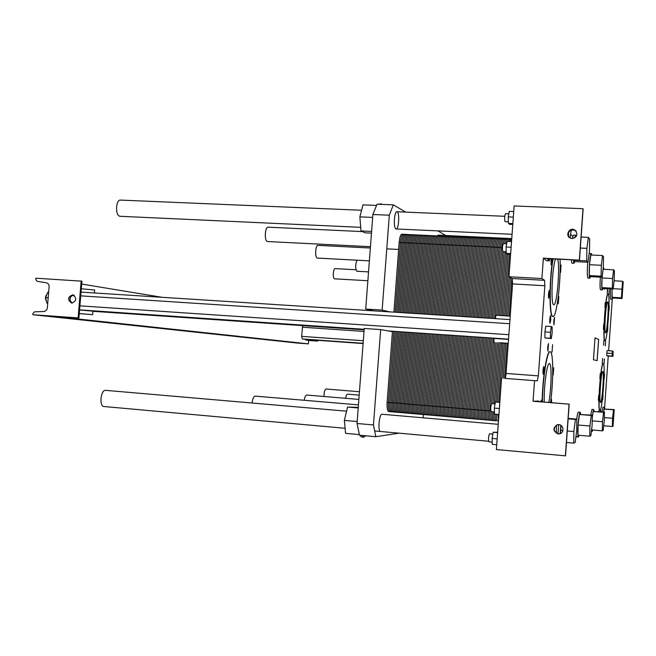 <?xml version="1.0" encoding="UTF-8"?>
<svg xmlns="http://www.w3.org/2000/svg" width="656" height="656" viewBox="0 0 656 656"><rect width="100%" height="100%" fill="white"/><g stroke="black" fill="none" stroke-linecap="round" stroke-linejoin="round"><path stroke-width="0.98" d="M356.995 260.194C355.273 264.606 355.232 268.288 356.872 271.223L357.028 271.248M334.601 278.816L334.47 278.8C332.535 278.505 333.223 268.14 335.15 268.607L355.995 269.764M324.048 396.495C323.99 392.263 324.663 389.762 326.057 389L359.439 391.739M306.721 395.051L306.688 395.043C305.581 395.232 304.753 396.978 304.204 400.275M370.353 248.017L318.012 245.377C315.52 244.745 314.691 257.562 317.192 258.054L317.414 258.087M255.332 396.126L255.282 396.126C253.692 396.437 252.609 398.733 252.035 403.005M362.432 231.593L268.197 227.181C265.032 226.402 264.122 240.826 267.295 241.49L267.615 241.539M305.909 339.382L302.26 338.947L301.645 336.364L302.67 325.638M70.044 300.653L70.331 297.184M604.939 340.554L604.988 340.562C607.39 341.85 610.621 293.757 608.104 294.134C605.767 292.273 602.454 340.776 604.939 340.554M604.857 340.554L604.783 340.538C602.298 340.767 605.611 292.264 607.948 294.126L608.055 294.134M605.48 332.822C603.848 332.805 606.046 300.702 607.604 301.883C609.285 301.563 607.12 333.748 605.521 332.83L605.48 332.822M550.54 402.612C553.574 380.841 553.459 351.427 550.187 351.764C547.178 350.296 542.586 379.283 542.414 401.956M542.168 401.939C542.34 379.258 546.94 350.279 549.958 351.747L550.146 351.755M544.25 402.103C543.644 387.63 547.055 362.358 549.384 363.555C551.901 363.08 551.507 388.467 548.842 402.481M600.01 410.254C602.454 410.631 605.8 363.047 603.274 363.76C600.888 362.178 597.378 411.501 599.969 410.262L600.01 410.254M599.855 410.246L599.814 410.246C597.214 411.492 600.732 362.169 603.118 363.744L603.266 363.76M600.56 402.497L600.535 402.497C598.813 403.268 601.15 370.517 602.741 371.501C604.43 370.968 602.183 402.915 600.56 402.497M553.049 258.948C549.433 279.989 549.359 316.323 552.795 316.446L552.951 316.495C556.559 318.045 561.085 280.932 560.068 259.309M552.836 316.487L552.557 316.43C549.121 316.307 549.187 279.973 552.811 258.94M557.707 259.186C560.249 267.435 556.903 306.336 553.762 304.72L553.639 304.679C550.581 304.45 552.147 266.541 555.558 259.079M604.627 407.36L608.243 356.085M608.629 350.714L612.253 299.3M308.673 340.357L308.402 343.875L297.89 343.113L32.8 314.716L32.898 313.552L34.53 311.838L44.395 311.493L46.732 309.894L47.33 308.074L49.11 286.664C49.118 284.589 48.224 283.31 46.428 282.834L37.072 281.276L35.744 279.366L35.834 278.201L81.721 281.162M502.283 343.072L508.244 343.367M508.244 343.301L500.216 342.916M494.107 338.422L508.531 339.423M495.805 315.224L510.22 316.151M579.346 259.981L583.004 208.698L514.132 205.951L508.974 276.742L512.147 278.521L512.566 283.925L506.055 373.436C505.784 376.454 505.391 378.102 504.882 378.381L537.313 380.865L538.355 375.872L544.849 285.745L544.562 280.317L541.905 278.546L543.373 258.161L579.478 260.153L550.4 258.817L547.276 258.923L549.441 260.785L546.653 260.768L543.373 258.161M508.974 276.742L541.905 278.546M572.065 238.538L570.466 238.177C564.882 236.037 569.064 227.066 574.41 229.723C578.362 233.79 577.583 236.726 572.065 238.538M565.513 455.838L569.195 404.17L533.049 401.267L537.797 401.07L539.322 401.226L537.002 401.456L540.101 401.767L569.195 404.162L565.513 455.838L496.379 449.565L501.578 378.241M604.602 288.566L604.258 289.337L604.028 288.533M583.004 208.698L579.478 260.112L583.135 208.887M572.335 238.538L572.786 236.554L570.63 234.102M590.728 415.043L592.024 409.377M601.978 411.902L603.02 407.163L604.537 407.286L603.512 412.025M610.687 299.234L610.662 299.234C610.219 298.505 610.178 295.061 610.539 288.902M600.56 289.804L600.527 289.804C599.937 288.788 599.879 284.573 600.363 277.168M587.981 278.095L587.94 278.095C587.128 276.586 587.071 271.297 587.751 262.228M571.966 263.171L571.105 259.866M533.049 401.267L534.525 380.767M557.994 433.739L558.723 424.621M576.706 419.086C577.28 414.633 577.829 412.312 578.354 412.124L578.371 412.124M595.017 337.873L598.641 339.48L597.14 360.644L593.467 359.759L595.017 337.873L598.6 339.48L597.108 360.636M598.674 411.632L598.936 410.492L599.035 411.656M604.914 307.533L605.258 302.482L604.914 307.533M603.553 345.179L603.897 340.185L603.553 345.179M607.522 331.624L607.858 326.778L607.522 331.624M608.891 294.938L609.227 290.034L608.891 294.938M543.225 374.256C542.758 371.608 542.938 369.008 543.783 366.466C544.259 369.115 544.07 371.714 543.225 374.256L543.225 374.256M552.04 352.141L552.565 344.695L552.04 352.141M553.205 375.027L553.721 367.713L553.205 375.027M549.974 323.195C549.531 320.472 549.712 317.922 550.499 315.552C550.958 318.201 550.786 320.751 549.982 323.195L549.974 323.195M551.934 258.89L551.13 264.876L551.073 258.849M560.568 272.363C560.191 269.657 560.355 267.222 561.06 265.065L560.568 272.363M598.338 400.431L598.698 395.363L598.338 400.431M602.257 363.506L602.602 358.504L602.257 363.506M602.7 399.865L603.044 395.01L602.7 399.865M604.184 378.955L604.52 374.1L604.184 378.955M604.012 363.9L604.356 358.988L604.012 363.9M599.879 378.619L600.24 373.559L599.879 378.619M600.437 411.771L600.757 410.082L600.822 411.804M558.313 303.744C557.928 301.104 558.1 298.669 558.822 296.446L558.313 303.744M548.695 298.3C548.244 295.462 548.424 292.871 549.228 290.518C549.703 293.24 549.539 295.84 548.719 298.308L548.695 298.3M554 324.843C553.59 322.194 553.762 319.718 554.517 317.406L554 324.843M550.769 402.636L551.475 399.225L551.671 402.702M547.957 351.214C547.514 348.557 547.694 346.015 548.498 343.572L547.957 351.214M540.815 401.825L541.38 400.045L541.676 401.898M608.998 310.772L609.326 305.926L608.998 310.772M605.291 345.892L605.627 340.981L605.291 345.892M603.372 329.271L603.725 324.22L603.372 329.271M607.636 288.738L607.226 293.347L607.415 288.722M551.286 338.562L544.956 337.93L544.931 331.903L545.8 326.188L551.278 326.54L550.433 332.272L550.433 338.299L551.286 338.562L552.122 332.863L552.122 326.877L551.278 326.54M612.958 356.421L613.098 351.28L612.958 356.421L607.612 355.831M612.155 356.151L606.759 355.716L606.825 353.125L607.12 350.607L612.294 350.968L612.155 356.151L612.294 350.968M576.181 231.15L574.738 230.117C569.219 229.698 567.333 232.068 569.08 237.242M569.055 404.186L565.365 455.904M558.084 433.919C552.491 430.697 552.516 427.597 558.141 424.612C564.029 424.112 564.718 433.755 558.805 433.928L558.084 433.919M557.379 424.711C552.885 428.237 553.238 431.271 558.453 433.796L560.093 433.649M606.825 353.125L611.999 353.486M606.759 355.716L611.933 356.077M612.507 351.239L613.098 351.28M607.612 355.987L612.745 356.347M544.931 331.903L550.433 332.272M544.956 337.93L550.433 338.299M496.83 443.423L497.494 434.256M499.044 413.075L499.708 403.924M510.786 251.879L511.45 242.794M512.984 221.785L513.64 212.708M488.95 441.808L488.917 441.808C488.244 439.126 488.458 436.445 489.565 433.764L492.845 434.051M494.419 411.943L491.131 411.665C490.458 408.959 490.663 406.277 491.754 403.629L495.034 403.899M502.931 251.592L502.849 251.568C502.193 248.534 502.373 245.869 503.373 243.565L506.662 243.729M505.136 221.703L505.03 221.671C504.39 218.571 504.562 215.898 505.546 213.676L508.835 213.807M497.642 432.279L493.148 432.238L492.107 438.446L492.271 444.35L496.731 444.752M497.617 432.64L493.148 432.238M496.904 438.872L492.107 438.446M499.831 402.185L495.354 401.997L494.321 408.106L494.476 414.092L498.937 414.469M499.823 402.366L495.354 401.997M499.118 408.508L494.321 408.106M510.614 254.307L507.318 254.134L506.202 253.388L506.079 246.992L507.08 241.383L511.541 241.597M510.663 253.61L506.202 253.388M510.876 247.222L506.079 246.992M512.787 224.442L509.491 224.303L508.392 223.384L508.277 216.906L509.269 211.388L513.722 211.576M512.853 223.581L508.392 223.384M513.066 217.111L508.277 216.906M602.06 277.258C601.593 284.351 601.626 288.55 602.151 289.862L602.798 288.46M604.004 269.304L603.635 267.886L603.118 269.009M613.139 289.042L602.725 288.46L601.839 287.615L602.052 277.964L603.143 269.255L613.639 269.805L612.597 278.538L612.343 288.205L613.139 289.042L614.164 280.383L614.426 270.813L613.639 269.805M573.246 259.973L573.918 263.212L574.927 261.572M576.296 236.349L575.779 235.168L574.623 237.923M587.989 262.244L589.449 251.363L589.646 239.014L588.375 237.39L586.89 248.362L586.702 260.867L587.989 262.244L574.795 261.572L573.369 259.981M574.902 237.751L575.041 236.775L575.952 236.816M572.786 236.554L573.647 235.078L575.689 235.168M580.749 414.215L580.232 412.28C578.699 411.591 576.763 437.716 578.395 437.035L579.15 435.297M589.744 436.224L577.977 435.199L578.1 425.022L579.453 414.477L592.311 415.174L591.22 415.453L589.924 426.031L589.744 436.224L590.851 435.748L592.122 425.277L592.311 415.174M578.371 437.035L576.517 436.871L576.05 435.584M604.857 408.86L604.537 407.286M603.668 412.034L604.012 409.032L614.221 409.623L613.516 409.803L612.565 418.274L612.343 426.49L613.057 426.187L614.221 409.623M612.073 288.984L612.146 299.3L612.679 297.996M622.044 298.537L623.2 282.072L622.56 281.26L621.396 297.849L622.044 298.537L612.622 297.988L611.9 297.299L612.122 288.993M591.86 255.045L591.4 253.511L590.712 254.897C589.342 259.85 588.596 277.734 589.744 278.152L590.539 276.635M602.077 277.258L590.441 276.635L589.334 275.569L589.506 264.688L590.794 254.987L602.544 255.569L601.314 265.295L601.085 276.201L602.077 277.258L603.29 267.615L603.528 256.832L602.544 255.569M589.113 253.888L591.343 253.511M560.823 425.318L560.167 433.624M560.404 433.518L561.085 425.49M591.646 429.204L592.081 431.582L592.704 430.008M594.098 411.255L593.696 409.516L592.286 416.38M592.253 418.134L593.065 411.46L604.447 412.099L603.577 412.321L602.487 421.726L602.274 430.828L603.151 430.451L604.233 421.127L604.447 412.099M602.274 430.828L591.761 429.926L591.794 427.974M602.052 277.964L612.597 278.538M601.839 287.615L612.343 288.205M581.126 237.054L588.375 237.39M580.339 248.042L586.89 248.362M573.369 260.194L586.702 260.867M556.378 433.108L556.395 425.137M579.453 414.477L591.22 415.453M578.1 425.022L589.924 426.031M604.012 409.032L613.516 409.803M604.315 417.585L612.565 418.274M603.7 425.76L612.343 426.49M614.114 280.793L622.56 281.26M613.18 288.697L621.658 289.173M611.9 297.299L621.396 297.849M589.506 264.688L601.314 265.295M589.334 275.569L601.085 276.201M570.064 237.98L571.228 229.994M576.698 430.557L576.829 419.102L575.41 419.455L573.844 431.541L573.721 443.128L575.164 442.505L576.698 430.557M568.186 418.372L576.829 419.102M568.145 418.848L575.41 419.455M560.421 430.377L562.905 430.59M567.284 430.967L573.844 431.541M566.464 442.48L573.721 443.128M592.204 420.865L602.487 421.726M593.065 411.46L603.577 412.321M359.176 395.15L347.549 394.19C346.729 394.305 346.089 395.683 345.605 398.299M120.278 216.3L119.712 216.218C114.964 215.275 115.907 199.104 120.655 200.096L361.579 210.256M104.206 406.523L104.042 406.523C98.966 406.654 100.671 389.623 105.657 390.345L105.747 390.353M305.852 340.087L305.917 339.242L310.87 339.562L314.38 339.89L314.322 340.735L305.852 340.087L314.322 340.735M314.38 339.972L317.57 340.275L317.504 341.104L309.115 340.464L317.504 341.112M79.573 310.001L92.947 311.141L92.652 314.659L79.278 313.543M81.311 288.779L94.677 290.001L94.431 292.97M79.269 313.625L92.652 314.659M46.42 301.137C44.969 298.742 45.125 296.487 46.896 294.38M48.642 292.314L47.757 292.264L45.625 297.471L48.2 297.644M47.74 303.203L46.855 303.138L45.625 297.471M47.732 303.252L46.855 303.138M308.402 343.875L61.164 317.16L54.325 316.315L78.113 317.898L32.8 314.716M73.456 295.003C69.175 297.16 68.798 299.849 72.308 303.08M78.113 317.898L81.147 280.989M71.807 303.088L71.643 303.072C67.207 299.743 67.552 296.996 72.685 294.815C77.055 298.021 76.76 300.776 71.807 303.088M81.705 284.064L161.999 297.291M504.595 378.373L507.137 343.35L504.595 378.373M509.138 315.954L511.869 278.365L509.138 315.954M422.989 417.798L423.44 414.543M380.619 431.484L380.521 431.484C377.61 431.845 379.16 413.69 381.989 414.248L382.046 414.256M395.896 228.903C393.215 228.009 394.297 210.789 396.978 211.749C399.816 211.88 398.873 229.838 396.076 228.969L395.896 228.903M437.314 235.881L438.134 235.135M405.736 212.118L393.313 204.861L389.311 215.201L382.145 310.083L389.713 311.879M392.436 331.665L380.669 329.591L373.461 424.949L375.806 436.707L399.119 433.165M445.777 235.496L437.88 230.887M375.806 436.707L359.521 435.215L357.028 423.489L364.244 328.476L380.669 329.591M393.313 204.861L377.044 204.196L372.895 214.496L365.72 309.033L382.145 310.083M365.72 309.033L373.649 310.854M357.028 423.489L373.461 424.949M372.895 214.496L389.311 215.201M376.552 205.435L362.973 204.877L359.873 216.865L360.989 230.937L365.154 232.823L371.485 233.126M380.037 204.319L381.243 203.909L382.095 204.401M372.674 217.423L359.873 216.865M371.608 231.437L360.989 230.937M380.931 203.893L377.741 204.229M358.25 407.343L347.573 407.056L344.359 420.406L345.573 433.345L359.39 434.608M365.72 435.789L363.793 437.199L361.989 435.445M357.176 421.537L344.359 420.406M358.209 407.958L347.573 407.056M358.652 431.14L359.299 434.19M359.693 435.231L361.497 436.986L363.637 437.183M509.384 239.325L508.072 241.433L509.253 239.26L508.072 241.433L509.253 239.26L511.696 239.374M495.903 401.964L500.241 342.58L495.903 401.964M502.225 315.315L506.719 253.741L502.225 315.315M496.149 420.775L496.1 420.775C495.378 420.521 495.042 418.315 495.083 414.141C495.042 418.315 495.378 420.521 496.1 420.775L496.149 420.775C495.395 420.635 495.042 418.43 495.083 414.141C495.042 418.43 495.395 420.635 496.149 420.775L496.1 420.775M509.163 239.251L502.537 238.997C501.545 238.874 500.782 241.679 500.257 247.419C500.741 242.031 501.455 239.202 502.406 238.94C501.455 239.202 500.741 242.031 500.257 247.419L495.05 318.627L500.257 247.419L495.05 318.627L500.257 247.419L493.378 247.082C493.861 241.703 494.591 238.874 495.575 238.62C494.591 238.874 493.861 241.703 493.378 247.082L488.171 318.185L493.378 247.082L488.171 318.185L493.378 247.082L486.522 246.754C487.006 241.375 487.752 238.554 488.761 238.3C487.752 238.554 487.006 241.375 486.522 246.754L481.307 317.75L486.522 246.754L481.307 317.75L486.522 246.754L479.684 246.418C480.176 241.047 480.938 238.235 481.971 237.98C480.938 238.235 480.176 241.047 479.684 246.418L474.468 317.307L479.684 246.418L474.468 317.307L479.684 246.418L472.869 246.082C473.353 240.719 474.132 237.915 475.198 237.661C474.132 237.915 473.353 240.719 472.869 246.082L467.646 316.873L472.869 246.082L467.646 316.873L472.869 246.082L466.072 245.754C466.564 240.399 467.351 237.595 468.45 237.341C467.351 237.595 466.564 240.399 466.072 245.754L460.848 316.438L466.072 245.754L460.848 316.438L466.072 245.754L459.29 245.418C459.782 240.08 460.594 237.275 461.717 237.021C460.594 237.275 459.782 240.08 459.29 245.418L454.067 316.003L459.29 245.418L454.067 316.003L459.29 245.418L452.533 245.09C453.025 239.752 453.854 236.964 455.002 236.709C453.854 236.964 453.025 239.752 452.533 245.09L447.302 315.569L452.533 245.09L447.302 315.569L452.533 245.09L445.793 244.762C446.293 239.432 447.13 236.644 448.31 236.398C447.13 236.644 446.293 239.432 445.793 244.762L440.561 315.134L445.793 244.762L440.561 315.134L445.793 244.762L439.069 244.434C439.577 239.112 440.43 236.324 441.636 236.078C440.43 236.324 439.577 239.112 439.069 244.434L433.837 314.708L439.069 244.434L433.837 314.708L439.069 244.434L432.37 244.106C432.878 238.792 433.747 236.012 434.977 235.766C433.747 236.012 432.878 238.792 432.37 244.106L427.138 314.281L432.37 244.106L427.138 314.281L432.37 244.106L425.687 243.778C426.195 238.472 427.081 235.701 428.335 235.455C427.081 235.701 426.195 238.472 425.687 243.778L420.455 313.847L425.687 243.778L420.455 313.847L425.687 243.778L419.028 243.458C419.537 238.161 420.439 235.389 421.718 235.143C420.439 235.389 419.537 238.161 419.028 243.458L413.788 313.42L419.028 243.458L413.788 313.42L419.028 243.458L412.386 243.13C412.903 237.841 413.813 235.078 415.125 234.832C413.813 235.078 412.903 237.841 412.386 243.13L407.138 312.994L412.386 243.13L407.138 312.994L412.386 243.13L405.761 242.81C406.277 237.521 407.204 234.766 408.54 234.528C407.204 234.766 406.277 237.521 405.761 242.81L400.513 312.576L405.761 242.81L400.513 312.576L405.761 242.81L399.16 242.482C399.676 237.21 400.619 234.454 401.98 234.217L408.401 234.52M490.811 411.009L488.318 410.804L493.632 338.127L488.318 410.804C487.998 416.503 488.302 419.635 489.245 420.193C488.302 419.635 487.998 416.503 488.318 410.804C487.99 416.642 488.318 419.766 489.294 420.184L489.294 420.184C488.318 419.766 487.99 416.642 488.318 410.804L481.43 410.221L486.744 337.651L481.43 410.221C481.11 415.92 481.438 419.045 482.406 419.602C481.438 419.045 481.11 415.92 481.43 410.221C481.11 416.052 481.455 419.176 482.463 419.602L482.463 419.602C481.455 419.176 481.11 416.052 481.43 410.221L474.567 409.647L479.88 337.184L474.567 409.647C474.247 415.338 474.591 418.462 475.592 419.02C474.591 418.462 474.247 415.338 474.567 409.647C474.247 415.469 474.608 418.594 475.649 419.012L475.649 419.012C474.608 418.594 474.247 415.469 474.567 409.647L467.72 409.073L473.042 336.717L467.72 409.073C467.408 414.756 467.769 417.872 468.794 418.438C467.769 417.872 467.408 414.756 467.72 409.073C467.408 414.887 467.785 418.011 468.851 418.43L468.851 418.43C467.785 418.011 467.408 414.887 467.72 409.073L460.897 408.508L466.219 336.257L460.897 408.508C460.586 414.174 460.963 417.29 462.021 417.856C460.963 417.29 460.586 414.174 460.897 408.508C460.586 414.305 460.979 417.421 462.078 417.847L462.078 417.847C460.979 417.421 460.586 414.305 460.897 408.508L454.091 407.934L459.421 335.79L454.091 407.934C453.78 413.6 454.173 416.708 455.264 417.273C454.173 416.708 453.78 413.6 454.091 407.934C453.78 413.731 454.19 416.839 455.321 417.273L455.321 417.273C454.19 416.839 453.78 413.731 454.091 407.934L447.302 407.368L452.632 335.331L447.302 407.368C446.998 413.018 447.408 416.134 448.524 416.699C447.408 416.134 446.998 413.018 447.302 407.368C446.998 413.157 447.425 416.265 448.581 416.691L448.581 416.691C447.425 416.265 446.998 413.157 447.302 407.368L440.537 406.794L445.875 334.863L440.537 406.794C440.242 412.444 440.66 415.551 441.808 416.117C440.66 415.551 440.242 412.444 440.537 406.794C440.233 412.575 440.676 415.683 441.865 416.117L441.865 416.117C440.676 415.683 440.233 412.575 440.537 406.794L433.796 406.236L439.126 334.404L433.796 406.236C433.493 411.87 433.936 414.977 435.108 415.543C433.936 414.977 433.493 411.87 433.796 406.236C433.493 412.001 433.952 415.109 435.174 415.543L435.174 415.543C433.952 415.109 433.493 412.001 433.796 406.236L427.064 405.67L432.411 333.945L427.064 405.67C426.769 411.296 427.228 414.403 428.425 414.969C427.228 414.403 426.769 411.296 427.064 405.67C426.769 411.435 427.245 414.535 428.491 414.969L428.491 414.969C427.245 414.535 426.769 411.435 427.064 405.67L420.357 405.105L425.703 333.494L420.357 405.105C420.07 410.73 420.537 413.829 421.767 414.403C420.537 413.829 420.07 410.73 420.357 405.105C420.07 410.861 420.562 413.961 421.833 414.395L421.833 414.395C420.562 413.961 420.07 410.861 420.357 405.105L413.674 404.547L419.02 333.035L413.674 404.547C413.378 410.164 413.87 413.255 415.125 413.829C413.87 413.255 413.378 410.164 413.674 404.547C413.378 410.295 413.887 413.387 415.191 413.829L415.191 413.829C413.887 413.387 413.378 410.295 413.674 404.547L407.007 403.989L412.353 332.584L407.007 403.989C406.72 409.598 407.22 412.69 408.508 413.264C407.22 412.69 406.72 409.598 407.007 403.989C406.72 409.729 407.237 412.821 408.573 413.264L408.573 413.264C407.237 412.821 406.72 409.729 407.007 403.989L400.357 403.432L405.703 332.125L400.357 403.432C400.07 409.032 400.586 412.116 401.898 412.698C400.586 412.116 400.07 409.032 400.357 403.432C400.07 409.164 400.611 412.247 401.972 412.698L401.972 412.698C400.611 412.247 400.07 409.164 400.357 403.432L393.723 402.874L399.078 331.674L393.723 402.874C393.444 408.467 393.977 411.55 395.314 412.132C393.977 411.55 393.444 408.467 393.723 402.874C393.444 408.598 394.002 411.681 395.388 412.132L395.388 412.132C394.002 411.681 393.444 408.598 393.723 402.874L387.114 402.325L392.468 331.223L387.114 402.325C386.835 408.04 387.409 411.115 388.828 411.566L388.754 411.566C387.384 410.984 386.835 407.901 387.114 402.325M495.706 238.677C494.681 238.554 493.911 241.359 493.378 247.082C493.911 241.359 494.681 238.554 495.706 238.677L502.307 238.932M488.9 238.358C487.843 238.235 487.055 241.031 486.522 246.754C487.055 241.031 487.843 238.235 488.9 238.358L495.477 238.612M482.111 238.038C481.028 237.915 480.217 240.703 479.684 246.418C480.217 240.703 481.028 237.915 482.111 238.038L488.663 238.292M475.346 237.718C474.231 237.595 473.402 240.383 472.869 246.082C473.402 240.383 474.231 237.595 475.346 237.718L481.865 237.972M468.597 237.406C467.449 237.275 466.605 240.055 466.072 245.754C466.605 240.055 467.449 237.275 468.597 237.406L475.092 237.652M461.865 237.087C460.692 236.955 459.831 239.735 459.29 245.418C459.831 239.735 460.692 236.955 461.865 237.087L468.335 237.333M455.157 236.775C453.952 236.636 453.075 239.407 452.533 245.09C453.075 239.407 453.952 236.636 455.157 236.775L461.594 237.021M448.466 236.455C447.236 236.324 446.342 239.087 445.793 244.762C446.342 239.087 447.236 236.324 448.466 236.455L454.879 236.701M441.8 236.144C440.537 236.004 439.627 238.768 439.069 244.434C439.627 238.768 440.537 236.004 441.8 236.144L448.187 236.39M435.149 235.832C433.854 235.693 432.927 238.448 432.37 244.106C432.927 238.448 433.854 235.693 435.149 235.832L441.504 236.078M428.516 235.52C427.187 235.381 426.252 238.136 425.687 243.778C426.252 238.136 427.187 235.381 428.516 235.52L434.846 235.758M421.898 235.209C420.545 235.069 419.594 237.816 419.028 243.458C419.594 237.816 420.545 235.069 421.898 235.209L428.212 235.447M415.305 234.897C413.928 234.758 412.952 237.505 412.386 243.13C412.952 237.505 413.928 234.758 415.305 234.897L421.587 235.135M408.729 234.586C407.319 234.446 406.326 237.185 405.761 242.81C406.326 237.185 407.319 234.446 408.729 234.586L414.986 234.832M393.912 312.149L399.16 242.482L393.912 312.149M510.532 277.619L507.752 315.782M505.751 343.285L503.201 378.315M509.204 276.865L506.375 315.643M504.39 342.899L501.815 378.258M497.855 414.379L498.486 420.717M509.458 254.249L504.989 315.52M503.004 342.785L498.683 402.087M511.688 239.506L510.827 241.564M496.469 414.264C496.42 418.544 496.772 420.75 497.527 420.89M508.08 254.175L503.611 315.413M501.619 342.678L497.297 401.98M510.753 239.383L509.45 241.498M493.796 411.886C493.542 417.396 493.87 420.316 494.78 420.66M505.481 251.715L500.848 315.233M498.855 342.481L494.378 403.85M508.015 239.26C507.375 238.948 506.776 240.432 506.227 243.704M492.41 411.771C492.164 417.273 492.492 420.201 493.402 420.537M504.103 251.65L499.462 315.159M497.453 342.694L493 403.735M506.645 239.194C505.997 238.882 505.399 240.367 504.841 243.638M491.032 411.615C490.778 417.142 491.114 420.078 492.033 420.422M502.734 251.428L498.084 315.11M496.075 342.571L491.606 403.702M505.276 239.128C504.62 238.817 504.021 240.301 503.464 243.573M494.698 342.424L489.696 410.918C489.368 416.757 489.696 419.889 490.663 420.307M503.906 239.063C502.914 238.94 502.16 241.744 501.635 247.492L496.699 315.093M502.537 238.997C501.545 238.874 500.782 241.679 500.257 247.419L502.455 247.533M492.246 338.029L486.932 410.689C486.613 416.519 486.941 419.651 487.925 420.07M501.168 238.932C500.167 238.809 499.405 241.613 498.88 247.353L493.673 318.537M490.877 337.938L485.555 410.574C485.235 416.404 485.571 419.528 486.563 419.955M499.806 238.874C498.798 238.743 498.027 241.556 497.502 247.287L492.295 318.455M489.499 337.84L484.177 410.451C483.857 416.289 484.194 419.414 485.194 419.832M498.437 238.809C497.428 238.677 496.658 241.49 496.133 247.222L490.926 318.365M488.121 337.75L482.808 410.336C482.488 416.175 482.824 419.299 483.825 419.717M497.076 238.743C496.051 238.62 495.28 241.424 494.755 247.156L489.548 318.275M486.744 337.651L481.43 410.221L486.744 337.651M485.374 337.561L480.053 410.107C479.733 415.937 480.085 419.061 481.094 419.479M494.345 238.612C493.312 238.489 492.533 241.293 492.008 247.017L486.801 318.103M483.997 337.471L478.683 409.992C478.363 415.822 478.716 418.946 479.733 419.364M492.984 238.546C491.943 238.423 491.164 241.228 490.639 246.951L485.424 318.012M482.627 337.373L477.306 409.877C476.994 415.707 477.347 418.823 478.372 419.25M491.623 238.489C490.581 238.358 489.794 241.162 489.261 246.886L484.054 317.922M481.258 337.282L475.936 409.762C475.616 415.584 475.977 418.708 477.01 419.135M490.262 238.423C489.212 238.292 488.425 241.096 487.892 246.82L482.685 317.832M479.88 337.184L474.567 409.647L479.88 337.184M478.511 337.094L473.197 409.533C472.878 415.355 473.238 418.479 474.288 418.897M487.539 238.292C486.481 238.169 485.686 240.965 485.153 246.681L479.938 317.66M477.142 337.004L471.828 409.418C471.508 415.24 471.877 418.356 472.927 418.782M486.186 238.235C485.12 238.103 484.317 240.9 483.784 246.615L478.568 317.57M475.772 336.905L470.459 409.303C470.139 415.125 470.508 418.241 471.566 418.667M484.825 238.169C483.751 238.038 482.947 240.834 482.414 246.549L477.207 317.488M474.411 336.815L469.089 409.188C468.769 415.002 469.147 418.126 470.213 418.553M483.472 238.103C482.39 237.972 481.586 240.768 481.053 246.484L475.838 317.397M473.042 336.717L467.72 409.073L473.042 336.717M471.672 336.626L466.35 408.959C466.039 414.772 466.424 417.888 467.498 418.315M480.758 237.972C479.667 237.849 478.855 240.637 478.322 246.353L473.107 317.225M470.311 336.536L464.989 408.844C464.678 414.658 465.055 417.774 466.137 418.2M479.405 237.915C478.306 237.784 477.486 240.572 476.953 246.287L471.738 317.135M468.95 336.438L463.62 408.729C463.308 414.543 463.694 417.659 464.784 418.085M478.052 237.849C476.945 237.718 476.125 240.506 475.592 246.221L470.377 317.045M467.58 336.348L462.259 408.614C461.947 414.428 462.341 417.544 463.431 417.97M476.699 237.784C475.592 237.652 474.764 240.44 474.231 246.148L469.007 316.963M466.219 336.257L460.897 408.508L466.219 336.257M464.858 336.159L459.528 408.393C459.225 414.19 459.618 417.306 460.725 417.733M473.993 237.661C472.869 237.529 472.041 240.317 471.508 246.016L466.285 316.782M463.497 336.069L458.167 408.278C457.863 414.075 458.257 417.191 459.372 417.618M472.648 237.595C471.516 237.464 470.68 240.252 470.147 245.951L464.924 316.7M462.136 335.979L456.806 408.163C456.502 413.961 456.904 417.077 458.019 417.503M471.295 237.529C470.163 237.398 469.327 240.186 468.786 245.885L463.562 316.61M460.774 335.88L455.453 408.048C455.141 413.846 455.551 416.962 456.666 417.388M469.942 237.464C468.802 237.333 467.966 240.121 467.425 245.82L462.209 316.52M459.421 335.79L454.091 407.934L459.421 335.79M458.06 335.7L452.73 407.819C452.427 413.616 452.837 416.724 453.968 417.159M467.252 237.341C466.096 237.21 465.252 239.989 464.71 245.688L459.487 316.348M456.699 335.61L451.377 407.704C451.066 413.501 451.484 416.609 452.624 417.044M465.908 237.275C464.743 237.144 463.899 239.924 463.357 245.623L458.134 316.266M455.346 335.511L450.016 407.589C449.713 413.387 450.131 416.494 451.279 416.921M464.555 237.21C463.39 237.078 462.537 239.858 461.996 245.557L456.773 316.176M453.993 335.421L448.663 407.474C448.351 413.272 448.778 416.38 449.934 416.806M463.21 237.152C462.045 237.021 461.184 239.801 460.643 245.483L455.42 316.085M452.632 335.331L447.302 407.368L452.632 335.331M451.279 335.232L445.949 407.253C445.645 413.034 446.072 416.15 447.236 416.576M460.528 237.021C459.339 236.89 458.478 239.67 457.937 245.352L452.714 315.913M449.926 335.142L444.596 407.138C444.292 412.919 444.727 416.035 445.9 416.462M459.184 236.964C457.995 236.824 457.125 239.604 456.584 245.287L451.361 315.831M448.573 335.052L443.243 407.023C442.939 412.804 443.374 415.912 444.555 416.347M457.839 236.898C456.65 236.767 455.781 239.538 455.231 245.221L450.008 315.741M447.228 334.962L441.89 406.909C441.586 412.69 442.029 415.797 443.21 416.232M456.502 236.832C455.297 236.701 454.428 239.473 453.878 245.155L448.655 315.659M445.875 334.863L440.537 406.794L445.875 334.863M444.522 334.773L439.192 406.687C438.889 412.46 439.331 415.568 440.529 416.002M453.821 236.709C452.607 236.578 451.73 239.35 451.18 245.024L445.957 315.487M443.177 334.683L437.839 406.572C437.536 412.345 437.987 415.453 439.184 415.888M452.484 236.644C451.262 236.513 450.377 239.284 449.836 244.959L444.604 315.397M441.824 334.593L436.486 406.458C436.191 412.23 436.642 415.338 437.847 415.773M451.139 236.586C449.918 236.447 449.032 239.219 448.483 244.893L443.259 315.306M440.479 334.503L435.141 406.343C434.838 412.116 435.297 415.223 436.511 415.658M449.803 236.521C448.573 236.381 447.687 239.153 447.138 244.827L441.906 315.224M439.126 334.404L433.796 406.236L439.126 334.404M437.782 334.314L432.443 406.121C432.148 411.886 432.607 414.994 433.837 415.428M447.13 236.398C445.891 236.258 444.998 239.03 444.448 244.696L439.217 315.052M436.437 334.224L431.099 406.007C430.803 411.779 431.271 414.879 432.501 415.314M445.801 236.332C444.555 236.193 443.653 238.964 443.103 244.631L437.872 314.962M435.092 334.134L429.754 405.892C429.459 411.665 429.926 414.764 431.164 415.199M444.465 236.267C443.21 236.135 442.308 238.899 441.759 244.565L436.527 314.88M433.747 334.043L428.409 405.785C428.114 411.55 428.589 414.649 429.828 415.084M443.128 236.209C441.873 236.07 440.963 238.833 440.414 244.499L435.182 314.79M432.411 333.945L427.064 405.67L432.411 333.945M431.066 333.855L425.728 405.556C425.424 411.32 425.908 414.42 427.163 414.854M440.463 236.078C439.192 235.947 438.282 238.71 437.732 244.368L432.501 314.618M429.721 333.765L424.383 405.441C424.088 411.205 424.571 414.305 425.826 414.74M439.135 236.021C437.855 235.881 436.945 238.645 436.388 244.303L431.156 314.536M428.384 333.674L423.038 405.334C422.743 411.091 423.227 414.19 424.498 414.625M437.806 235.955C436.519 235.816 435.6 238.579 435.051 244.237L429.811 314.445M427.04 333.584L421.701 405.219C421.406 410.976 421.89 414.075 423.161 414.51M436.478 235.889C435.19 235.758 434.264 238.513 433.706 244.171L428.475 314.363M425.703 333.494L420.357 405.105L425.703 333.494M424.366 333.396L419.02 404.998C418.725 410.746 419.225 413.846 420.504 414.289M433.821 235.766C432.517 235.627 431.591 238.39 431.033 244.04L425.801 314.191M423.03 333.305L417.683 404.883C417.388 410.631 417.888 413.731 419.176 414.174M432.493 235.709C431.189 235.57 430.254 238.325 429.696 243.975L424.457 314.109M421.693 333.215L416.347 404.768C416.052 410.525 416.552 413.616 417.847 414.059M431.164 235.643C429.852 235.504 428.917 238.259 428.36 243.909L423.12 314.019M420.357 333.125L415.01 404.662C414.715 410.41 415.223 413.501 416.519 413.944M429.836 235.578C428.524 235.447 427.581 238.194 427.023 243.843L421.783 313.937M419.02 333.035L413.674 404.547L419.02 333.035M417.683 332.945L412.337 404.432C412.05 410.18 412.558 413.272 413.87 413.715M427.187 235.455C425.859 235.315 424.916 238.071 424.358 243.712L419.118 313.765M416.347 332.854L411 404.326C410.713 410.066 411.23 413.157 412.542 413.6M425.867 235.397C424.53 235.258 423.587 238.005 423.022 243.647L417.782 313.675M415.018 332.764L409.672 404.211C409.377 409.951 409.893 413.042 411.222 413.485M424.539 235.332C423.202 235.192 422.251 237.948 421.693 243.581L416.453 313.593M413.682 332.674L408.335 404.096C408.048 409.844 408.565 412.936 409.893 413.378M423.218 235.266C421.874 235.127 420.922 237.882 420.357 243.524L415.117 313.511M412.353 332.584L407.007 403.989L412.353 332.584M411.025 332.485L405.67 403.875C405.383 409.615 405.916 412.706 407.253 413.149M420.578 235.143C419.225 235.004 418.257 237.751 417.7 243.392L412.46 313.338M409.688 332.395L404.342 403.768C404.055 409.5 404.588 412.591 405.933 413.034M419.258 235.086C417.897 234.946 416.929 237.693 416.371 243.327L411.123 313.248M408.36 332.305L403.014 403.653C402.727 409.385 403.26 412.476 404.613 412.919M417.938 235.02C416.568 234.881 415.601 237.628 415.043 243.261L409.795 313.166M407.032 332.215L401.685 403.538C401.398 409.278 401.931 412.362 403.292 412.804M416.617 234.963C415.248 234.815 414.28 237.562 413.715 243.196L408.467 313.084M405.703 332.125L400.357 403.432L405.703 332.125M404.383 332.034L399.028 403.317C398.741 409.049 399.283 412.14 400.652 412.583M413.985 234.832C412.599 234.692 411.624 237.439 411.058 243.064L405.818 312.912M403.055 331.944L397.7 403.21C397.421 408.934 397.962 412.025 399.34 412.468M412.673 234.774C411.279 234.635 410.303 237.374 409.729 242.999L404.49 312.83M401.726 331.854L396.38 403.096C396.093 408.827 396.642 411.911 398.02 412.353M411.353 234.709C409.959 234.569 408.975 237.308 408.409 242.933L403.161 312.74M400.406 331.764L395.051 402.989C394.764 408.713 395.322 411.796 396.708 412.247M410.041 234.651C408.639 234.512 407.655 237.251 407.081 242.868L401.841 312.658M399.078 331.674L393.723 402.874L399.078 331.674M397.757 331.583L392.403 402.768C392.124 408.483 392.682 411.566 394.076 412.017M407.417 234.528C405.998 234.381 405.006 237.119 404.44 242.745L399.192 312.486M396.437 331.493L391.083 402.653C390.796 408.376 391.361 411.46 392.764 411.902M406.105 234.463C404.686 234.323 403.686 237.062 403.12 242.679L397.872 312.404M395.109 331.403L389.762 402.546C389.475 408.262 390.041 411.345 391.452 411.796M404.793 234.405C403.366 234.258 402.366 236.996 401.792 242.613L396.552 312.322M393.789 331.313L388.434 402.431C388.155 408.147 388.721 411.23 390.14 411.681M403.481 234.34C402.046 234.2 401.046 236.931 400.472 242.548L395.232 312.231M402.169 234.282C400.734 234.135 399.725 236.873 399.16 242.482M364.014 331.452L302.35 327.213M509.671 323.711L80.729 295.856M74.267 295.438L72.25 295.307M509.974 319.587L81.041 292.109L509.974 319.587M508.876 334.708L79.909 305.844M508.548 339.144L388.303 330.936M364.178 329.296L79.581 309.878M512.147 278.521L544.562 280.317M512.566 283.925L544.849 285.745M506.055 373.436L538.355 375.872M504.882 378.381L537.313 380.865M549.433 260.744L549.572 258.784L549.441 260.752M317.57 340.308L363.096 343.555L317.57 340.308M363.121 343.285L310.87 339.562M307.049 339.291L302.26 338.947M363.309 340.726L301.645 336.364M92.931 311.305L364.137 329.837L92.931 311.305M78.695 317.963L81.729 281.088M496.018 420.767L489.294 420.184M489.155 420.176L482.463 419.602M482.316 419.586L475.649 419.012M475.502 419.004L468.851 418.43M468.704 418.421L462.078 417.847M461.922 417.839L455.321 417.273M455.166 417.257L448.581 416.691M448.425 416.683L441.865 416.117M441.701 416.101L435.174 415.543M435.002 415.527L428.491 414.969M428.319 414.953L421.833 414.395M421.652 414.387L415.191 413.829M415.01 413.813L408.573 413.264M408.385 413.247L401.972 412.698M401.784 412.681L395.388 412.132M395.191 412.116L388.828 411.566M368.541 271.887L356.979 271.248M367.868 280.735L334.56 278.816M358.857 399.414L306.688 395.043M398.635 249.436L386.769 248.837M369.377 260.85L317.332 258.079M358.438 404.883L255.282 396.126M511.754 238.587L438.044 235.135M370.451 246.689L267.492 241.531M494.107 338.389L493.829 342.268M495.805 315.167L495.551 318.66M492.205 442.111L488.917 441.808M506.17 251.748L502.89 251.592M508.367 221.851L505.087 221.703M600.527 289.804L602.208 289.895M571.893 263.171L574.025 263.277M578.354 412.124L580.232 412.28M610.662 299.234L612.187 299.325M587.94 278.095L589.818 278.193M591.368 431.525L592.065 431.582M592.015 409.377L593.696 409.516M504.751 216.291L396.823 211.74M512.065 234.29L396.076 228.969M360.702 227.337L120.032 216.283M498.224 424.301L381.989 414.248M346.581 411.189L105.657 390.345M488.613 441.242L374.658 430.959M345.097 428.286L104.042 406.523M81.943 281.145L78.917 317.988M496.067 420.775L489.245 420.193M489.204 420.184L482.406 419.602M482.373 419.602L475.592 419.02M475.551 419.012L468.794 418.438M468.753 418.43L462.021 417.856M461.98 417.847L455.264 417.273M455.223 417.273L448.524 416.699M448.483 416.691L441.808 416.117M441.759 416.117L435.108 415.543M435.059 415.543L428.425 414.969M428.384 414.969L421.767 414.403M421.718 414.395L415.125 413.829M415.076 413.829L408.508 413.264M408.458 413.255L401.898 412.698M401.849 412.69L395.314 412.132M395.265 412.124L388.754 411.566"/></g></svg>

